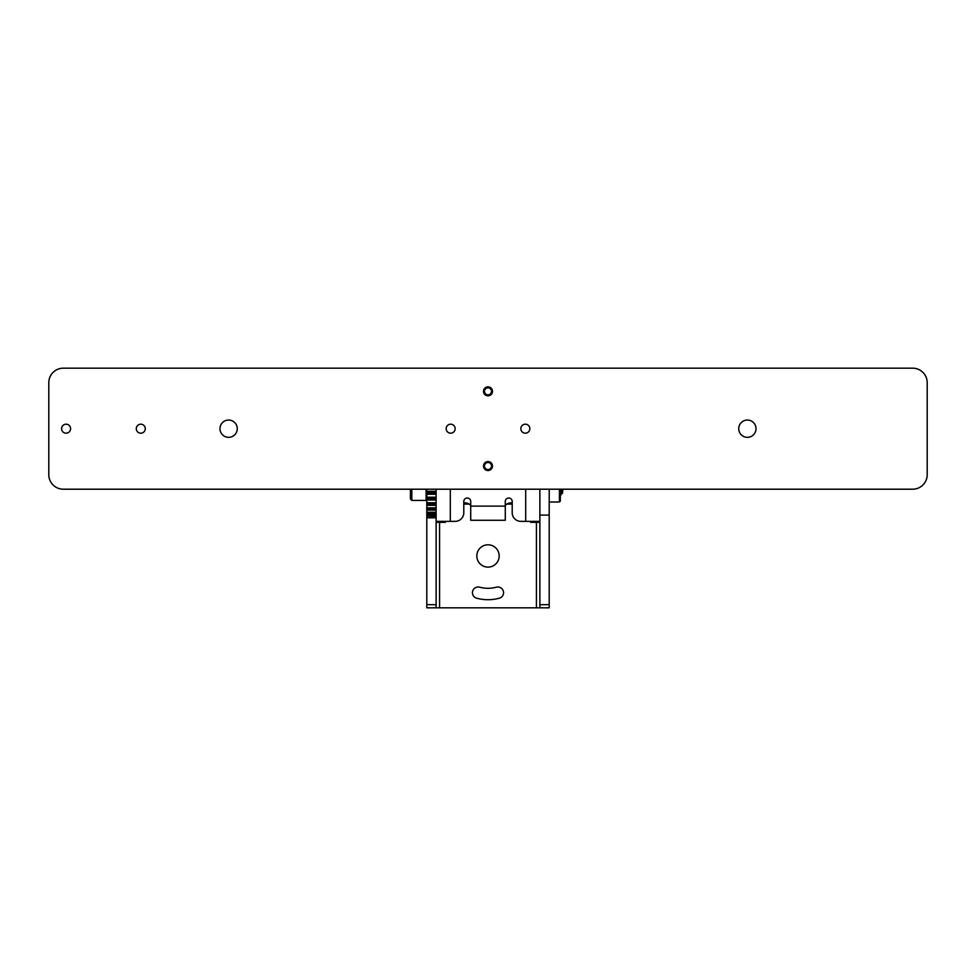 <?xml version="1.0" encoding="UTF-8"?>
<svg xmlns="http://www.w3.org/2000/svg" width="976" height="976" viewBox="0 0 976 976"><rect width="100%" height="100%" fill="white"/><g stroke="black" fill="none" stroke-linecap="round" stroke-linejoin="round"><path stroke-width="1.46" d="M426.793 491.318L436.126 491.318L426.793 491.758L426.793 489.208M436.126 491.318L436.126 489.208M426.793 497.199L436.126 497.199L426.793 497.565L426.793 493.734L436.126 493.734L436.126 493.051L426.793 493.051L426.793 493.734M436.126 497.199L436.126 494.271L426.793 494.271M426.793 502.762L436.126 502.762L436.126 503.872L426.793 503.872L426.793 499.456L436.126 499.456L436.126 498.638L426.793 498.638L426.793 499.456M436.126 502.762L436.126 500.017L426.793 500.017M426.793 507.849L436.126 507.849L436.126 508.594L426.793 508.594L426.793 504.799L436.126 504.799L436.126 503.872M436.126 507.849L436.126 505.361L426.793 505.361M436.126 512.644L426.793 512.644L426.793 509.594L436.126 509.594L436.126 508.594M426.793 512.29L436.126 512.29L436.126 510.143L426.793 510.143M436.126 515.999L426.793 515.999L426.793 513.693L436.126 513.693M436.126 517.792L426.793 517.792L426.793 607.828L436.126 607.828L436.126 512.4L426.793 512.4L436.126 512.29M512.205 504.08L506.812 504.08M469.188 504.08L463.795 504.08M436.126 607.828L539.874 607.828L539.874 521.367L525.698 521.367L525.698 489.208M479.631 587.186A5.71 5.71 0 0 0 472.64 591.224A5.71 5.71 0 0 0 476.678 598.215A43.749 43.749 0 0 0 499.322 598.215A5.71 5.71 0 0 0 503.36 591.224A5.71 5.71 0 0 0 496.369 587.186A32.33 32.33 0 0 1 479.631 587.186M488 567.129A11.175 11.175 0 0 0 497.675 550.366A11.175 11.175 0 0 0 478.325 550.366A11.175 11.175 0 0 0 488 567.129M426.793 517.792L436.126 517.341M436.126 516.072L426.793 516.072L426.793 517.341M426.793 512.644L426.793 513.693M426.793 508.594L426.793 509.594M426.793 508.057L436.126 508.069L426.793 508.057M426.793 503.872L426.793 504.799M426.793 498.638L426.793 497.76L436.126 497.565M426.793 493.051L426.793 492.124L436.126 491.758M436.126 492.124L436.126 493.051M436.126 497.76L436.126 498.638M549.207 489.208L549.207 607.828L539.874 607.828M549.207 515.084L539.874 515.084L539.874 489.208L539.874 521.367M436.126 503.055L426.793 503.055M559.407 489.208L559.407 502.006L560.322 501.103L560.322 489.208L560.724 494.332M450.302 489.208L450.302 521.367L455.145 521.367A8.65 8.65 0 0 0 463.795 512.729L463.795 501.493A3.453 3.453 0 0 1 467.248 498.028A3.453 3.453 0 0 1 470.713 501.493L470.713 506.105L505.287 506.105L505.287 501.493A3.453 3.453 0 0 1 508.752 498.028A3.453 3.453 0 0 1 512.205 501.493L512.205 512.729A8.65 8.65 0 0 0 520.855 521.367L525.698 521.367M505.287 506.105L505.287 520.281L470.713 520.281L470.713 506.105M512.205 502.786A6.917 3.453 0 0 0 505.287 506.239M470.713 506.239A6.917 3.453 0 0 0 463.795 502.786M450.302 521.367L436.126 521.367M445.459 521.367L445.459 522.331L436.126 521.843M539.874 521.843L530.541 522.331L530.541 521.367M927.2 474.69L927.2 382.702A14.53 14.53 0 0 0 912.67 368.172L63.33 368.172A14.53 14.53 0 0 0 48.8 382.702L48.8 474.69A14.53 14.53 0 0 0 63.33 489.208L912.67 489.208A14.53 14.53 0 0 0 927.2 474.69M747.372 420.046A8.65 8.65 0 0 0 739.881 433.015A8.65 8.65 0 0 0 754.863 433.015A8.65 8.65 0 0 0 747.372 420.046M228.628 420.046A8.65 8.65 0 0 0 221.137 433.015A8.65 8.65 0 0 0 236.119 433.015A8.65 8.65 0 0 0 228.628 420.046M488 461.55A4.49 4.49 0 0 0 484.108 468.285A4.49 4.49 0 0 0 491.892 468.285A4.49 4.49 0 0 0 488 461.55M488 386.85A4.49 4.49 0 0 0 484.108 393.584A4.49 4.49 0 0 0 491.892 393.584A4.49 4.49 0 0 0 488 386.85M525.344 424.194A4.49 4.49 0 0 0 521.452 430.941A4.49 4.49 0 0 0 529.236 430.941A4.49 4.49 0 0 0 525.344 424.194M450.656 424.194A4.49 4.49 0 0 0 446.764 430.941A4.49 4.49 0 0 0 454.548 430.941A4.49 4.49 0 0 0 450.656 424.194M140.788 424.194A4.49 4.49 0 0 0 136.896 430.941A4.49 4.49 0 0 0 144.68 430.941A4.49 4.49 0 0 0 140.788 424.194M66.087 424.194A4.49 4.49 0 0 0 62.196 430.941A4.49 4.49 0 0 0 69.979 430.941A4.49 4.49 0 0 0 66.087 424.194M562.078 489.208L562.408 493.453L562.945 489.208M560.322 493.783L560.322 494.588M562.2 491.867L561.749 489.208M561.92 493.185L561.407 489.208M562.091 489.562L560.553 494.954M411.811 489.208L411.811 500.407L410.445 499.041L410.445 489.208M411.811 500.407L426.109 500.407L426.109 489.208M485.06 387.936L484.023 392.73A4.209 4.209 0 0 0 486.194 395.146L484.816 394.097L483.852 390.656L485.279 388.131M484.682 392.498A3.514 3.514 0 0 0 489.196 394.646A3.514 3.514 0 0 0 491.294 390.107A3.514 3.514 0 0 0 486.804 388.033A3.514 3.514 0 0 0 484.682 392.498M485.206 469.566L490.111 469.688A4.209 4.209 0 0 0 492.075 467.089L491.306 468.651L488.11 470.249L485.365 469.322M489.757 469.078A3.514 3.514 0 0 0 491.026 464.247A3.514 3.514 0 0 0 486.17 463.039A3.514 3.514 0 0 0 484.974 467.833A3.514 3.514 0 0 0 489.757 469.078M436.126 514.218L426.793 514.218M426.793 515.084L436.126 515.084M426.793 604.681L436.126 604.681M536.422 522.331L536.422 607.828M439.578 607.828L439.578 522.331M426.793 515.962L436.126 515.962M549.207 604.681L539.874 604.681M549.207 502.006L559.407 502.006M445.459 522.331L436.126 522.331M530.541 522.331L539.874 522.331M560.993 494.832L561.969 493.148M426.793 499.724L426.109 500.407"/></g></svg>
